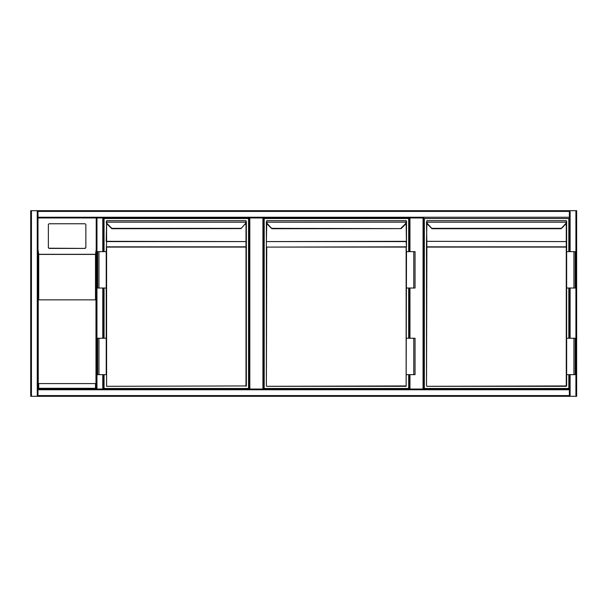 <?xml version="1.0" encoding="UTF-8"?>
<svg xmlns="http://www.w3.org/2000/svg" width="607" height="607" viewBox="0 0 607 607"><rect width="100%" height="100%" fill="white"/><g stroke="black" fill="none" stroke-linecap="round" stroke-linejoin="round"><path stroke-width="0.91" d="M576.65 211.418L576.65 395.582L576.65 211.418M96.953 210.69L576.65 210.69L576.65 396.31L96.953 396.31M262.922 389.026L262.922 217.974L263.65 217.974L263.65 389.026M262.922 217.974L249.818 217.974L249.818 389.026M249.09 389.026L249.09 217.974L249.818 217.974M423.056 389.026L423.056 217.974L423.785 217.974L423.785 389.026L423.785 217.974L96.953 217.974L96.953 389.026L569.374 389.026L569.374 389.755L569.374 374.656L569.374 389.026M423.056 217.974L409.96 217.974L409.96 251.639M409.232 251.639L409.232 217.974L409.96 217.974M409.232 389.026L409.232 374.656M409.232 338.258L409.232 288.029M569.374 338.258L569.374 288.029L569.374 338.258M569.374 251.639L569.374 217.974L569.374 251.639M576.65 396.31L576.65 210.69M569.374 395.582L569.374 389.755L37.991 389.755L37.991 389.026L96.225 389.026L37.991 389.026L37.991 217.974L37.991 395.582L569.374 395.582L569.374 396.31L37.991 396.31L37.991 395.582M37.262 396.31L30.714 396.31L30.714 210.69L37.262 210.69L37.262 396.31L569.374 396.31M37.262 210.69L96.225 210.69M30.714 210.69L30.714 396.31M37.991 217.974L96.225 217.974L37.991 217.974L37.991 210.69L569.374 210.69L569.374 211.418L37.991 211.418M569.374 217.974L569.374 211.418M569.374 210.69L37.991 210.69M103.509 389.026L103.509 374.656L103.509 389.026L102.78 389.026L102.78 374.656M96.953 389.026L96.225 389.026L96.225 217.974L96.953 217.974M102.78 251.639L102.78 217.974L103.509 217.974L103.509 251.639L103.509 217.974L249.09 217.974M103.509 288.029L103.509 338.258L103.509 288.029M95.496 299.858L95.496 254.416L96.225 249.515L96.225 217.974L96.225 389.026L95.496 388.305L95.496 383.571L95.982 383.571L95.982 299.858L38.241 299.858L38.241 383.571L95.496 383.571M84.76 248.225A1.093 1.077 -0 0 0 85.853 247.148L85.853 224.833A1.093 1.077 -0 0 0 84.76 223.755L49.455 223.755A1.093 1.077 180 0 0 48.363 224.833L48.363 247.148A1.093 1.077 -0 0 0 49.455 248.225L84.76 248.407A1.093 1.077 -0 0 0 85.853 247.322L85.853 225.007M84.76 248.407L49.455 248.407A1.093 1.077 -0 0 1 48.363 247.322M37.991 249.515L38.719 254.416L38.719 299.858M37.991 389.026L38.719 388.305L95.496 388.305M37.991 396.31L96.225 396.31M30.714 211.418L30.714 395.582M30.714 235.076L30.714 371.924M104.055 251.639L104.055 218.512L248.544 218.512L248.544 388.488L104.055 388.488L104.055 374.656M104.055 338.258L104.055 288.029M111.863 228.725L107.302 224.317L111.863 228.725L240.987 228.619M106.597 223.323L106.597 241.328L245.994 241.586L106.597 241.586L106.233 251.639L106.597 246.837L245.994 246.837L245.994 241.586L246.359 241.844L246.359 385.938L106.597 386.302L245.994 385.938L245.994 247.095L106.597 247.095L106.597 386.302M241.009 228.604L245.038 224.059A3.278 3.278 0 0 0 245.972 222.154L246.359 221.737L245.994 220.698L106.597 220.698L245.994 220.698L245.994 221.601M106.597 221.601L106.233 241.328M98.956 288.029L106.233 288.029L106.233 338.258L106.233 251.639L97.681 251.639L97.681 288.029L98.956 288.029L98.956 251.639M246.359 221.828L246.359 241.844M245.994 386.302L245.994 223.323M106.233 221.737L106.263 222.2A3.642 3.642 0 0 0 107.302 224.317A3.642 3.642 0 0 1 106.263 222.2M246.328 222.2A3.642 3.642 0 0 1 245.296 224.317A3.642 3.642 0 0 0 246.328 222.2L106.627 222.154A3.278 3.278 0 0 0 107.56 224.059L111.847 228.346L240.751 228.346M98.956 374.656L97.681 374.656L97.681 338.258L98.956 338.258L98.956 374.656L106.233 374.656L106.233 338.258L98.956 338.258M408.686 374.656L408.686 388.488L264.189 388.488L264.189 218.512L408.686 218.512L408.686 251.639M408.686 288.029L408.686 338.258M263.65 217.974L409.232 217.974M266.739 221.601L266.739 220.698L406.136 220.698L266.739 220.698L266.769 222.154A3.278 3.278 0 0 0 267.702 224.059L272.004 228.725L401.128 228.619M401.144 228.604L405.43 224.317L401.144 228.604L271.989 228.346L272.004 228.725M406.5 251.639L406.136 386.302L266.739 386.302L406.136 385.938L406.136 247.095L266.739 247.095L266.374 385.938L266.374 241.844L266.374 247.095L406.136 246.837L406.5 251.639L415.051 251.639L415.051 288.029L413.777 288.029L413.777 251.639M406.47 222.2A3.642 3.642 0 0 1 405.43 224.317A3.642 3.642 0 0 0 406.47 222.2L406.5 221.062L406.136 220.698L406.136 221.601M266.374 221.737L266.374 247.095M406.5 221.828L406.5 247.095L406.136 223.323M267.702 224.059L271.731 228.604L267.444 224.317A3.642 3.642 0 0 1 266.405 222.2L406.106 222.154A3.278 3.278 0 0 1 405.18 224.059L400.893 228.346M406.5 288.029L413.777 288.029M413.777 374.656L415.051 374.656L415.051 338.258L413.777 338.258L413.777 374.656L406.5 374.656M406.5 338.258L413.777 338.258M568.827 374.656L568.827 388.488L424.331 388.488L424.331 218.512L568.827 218.512L568.827 251.639M568.827 288.029L568.827 338.258M426.88 221.601L426.911 222.154A3.278 3.278 0 0 0 427.844 224.059L432.146 228.725L561.012 228.725L565.314 224.059A3.278 3.278 0 0 0 566.248 222.154L566.642 221.737L566.278 220.698L426.88 220.698L566.278 220.698L566.278 221.601M561.027 228.346L432.131 228.346L432.146 228.725M566.642 385.938L566.642 374.656L566.278 386.302L426.88 386.302L566.278 385.938L566.278 247.095L426.88 247.095L426.516 385.938L426.516 241.844L426.516 385.938M426.516 221.737L426.88 246.837L566.278 246.837L566.642 251.639L566.642 221.828M566.642 241.844L566.278 247.095L566.278 223.323M573.918 288.029L566.642 288.029L566.642 338.258L566.642 251.639L575.193 251.639L575.193 288.029L573.918 288.029L573.918 251.639M427.844 224.059L431.873 228.604L427.586 224.317A3.642 3.642 0 0 1 426.546 222.2L566.612 222.2A3.642 3.642 0 0 1 565.572 224.317L561.285 228.604M573.918 374.656L575.193 374.656L575.193 338.258L573.918 338.258L573.918 374.656L566.642 374.656L566.642 338.258L573.918 338.258M409.96 288.029L409.96 338.258M409.96 374.656L409.96 389.026M575.922 396.31L575.922 210.69M570.102 396.31L570.102 374.656M570.102 338.258L570.102 288.029M570.102 251.639L570.102 210.69M31.443 210.69L31.443 396.31M569.374 217.245L37.991 217.245M102.78 288.029L102.78 338.258M95.496 254.416L38.719 254.416M38.719 383.571L38.719 388.305M38.613 254.31L95.61 254.31M406.5 247.095L406.136 241.586L266.739 241.586L406.136 241.328L406.5 241.844M266.739 223.323L266.374 241.328M267.444 224.317A3.642 3.642 0 0 1 266.405 222.2M566.278 241.586L426.88 241.328L566.278 241.586M426.88 223.323L426.516 241.328M427.586 224.317A3.642 3.642 0 0 1 426.546 222.2M566.612 222.2A3.642 3.642 0 0 1 565.572 224.317L565.314 224.059"/></g></svg>
